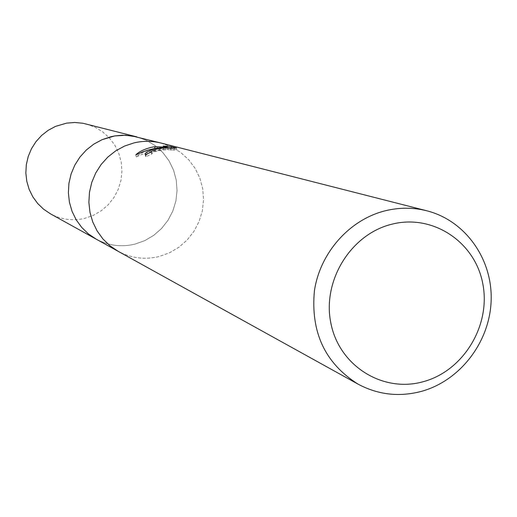 <?xml version="1.0" encoding="UTF-8"?>
<svg xmlns="http://www.w3.org/2000/svg" width="517" height="517" viewBox="0 0 517 517"><rect width="100%" height="100%" fill="white"/><g stroke="black" fill="none" stroke-linecap="round" stroke-linejoin="round"><path stroke-width="0.39" stroke-dasharray="2.58 1.94" d="M161.071 143.054L171.295 146.757L180.595 152.366L188.647 159.675L195.161 168.419L199.917 178.275L202.748 188.892L203.562 199.892L202.328 210.878L199.09 221.47L193.972 231.293L187.154 239.991L178.869 247.262L169.408 252.845L159.107 256.529C144.76 259.973 131.105 258.229 118.141 251.301C131.105 258.229 144.76 259.973 159.107 256.529L169.408 252.845L178.869 247.262L187.154 239.991L193.972 231.293L199.09 221.47L202.328 210.878L203.562 199.892L202.748 188.892L199.917 178.275L195.167 168.419L188.647 159.675L180.595 152.366L171.295 146.757L160.755 142.976M96.136 239.119C108.428 245.685 121.372 247.352 134.969 244.121L144.728 240.651L153.685 235.384L161.537 228.52L167.993 220.3L172.833 211.02L175.89 201.003L177.047 190.618L176.265 180.213L173.57 170.171L169.046 160.852L162.855 152.58L155.216 145.658L146.395 140.353L136.708 136.843L146.395 140.346L155.216 145.658L162.855 152.58L169.046 160.845L173.57 170.171L176.265 180.213L177.047 190.611L175.89 201.003L172.833 211.02L167.993 220.3L161.537 228.52L153.685 235.384L144.728 240.651L134.969 244.121C121.372 247.352 108.428 245.685 96.136 239.119L95.865 238.97M176.471 147.946L176.93 150.059L171.418 148.618L163.618 148.082L167.993 149.239L155.1 148.676C146.085 150.441 139.816 153.206 136.301 156.994L141.774 154.447L149.452 151.817L155.423 150.441L163.572 149.426C152.076 151.268 146.078 153.601 145.594 156.418L145.968 156.664L151.966 153.95L151.972 153.31C153.801 150.486 171.049 148.961 171.327 150.15L176.924 150.059M151.966 153.95L151.52 151.908M163.572 149.426L163.243 147.927M136.294 156.994L135.835 154.893M167.993 149.239L167.663 147.759M163.618 148.082L163.172 146.053M171.418 148.618L171.334 148.23M171.056 150.363L170.61 148.301M145.968 156.664L145.51 154.577M86.113 123.951L94.689 127.046L102.508 131.732L109.287 137.826L114.78 145.115L118.807 153.329L121.217 162.176L121.934 171.334L120.933 180.478L118.251 189.287L113.986 197.449L108.286 204.674L101.358 210.697L93.435 215.311L84.807 218.342C72.787 221.147 61.336 219.647 50.459 213.831M151.332 151.979L151.733 153.814M170.92 148.269L171.327 150.15M145.128 154.337L145.587 156.418"/><path stroke-width="0.78" d="M161.071 143.054C152.121 140.811 143.099 140.76 134.013 142.899L124.578 146.053L115.782 150.809L107.879 157.019L101.112 164.516L95.69 173.059L91.774 182.404L89.48 192.266L88.879 202.347L89.977 212.345L92.756 221.967L97.112 230.925L102.922 238.951L109.998 245.808L118.141 251.301L109.998 245.808L102.915 238.951L97.112 230.925L92.75 221.967L89.977 212.345L88.872 202.347L89.48 192.266L91.774 182.404L95.69 173.059L101.112 164.516L107.879 157.019L115.782 150.809L124.578 146.053L134.013 142.899C143.099 140.76 152.121 140.811 161.071 143.054L426.809 210.787C465.371 220.559 492.623 259.12 491.15 300.513C489.864 341.911 460.24 380.686 421.439 391.363C399.208 397.218 378.076 394.807 358.055 384.137C324.999 363.264 310.458 332.082 314.446 290.586C320.185 252.735 349.318 219.893 384.803 210.897C398.982 207.362 412.986 207.323 426.809 210.787M136.708 136.843L125.773 135.247L114.703 135.939L111.065 136.675L102.127 139.655L93.797 144.14L86.326 150.001L79.922 157.078L74.797 165.143L71.1 173.97L68.935 183.283L68.373 192.809L69.427 202.263L72.063 211.363L76.199 219.828L81.705 227.422L88.42 233.917L96.136 239.119L88.42 233.917L81.705 227.422L76.199 219.828L72.063 211.363L69.427 202.263L68.373 192.809L68.935 183.283L71.1 173.97L74.797 165.143L79.922 157.071L86.326 150.001L93.797 144.133L102.127 139.648L114.703 135.939L122.077 135.221L131.286 135.758L160.755 142.976M155.3 148.67L163.126 147.403L154.661 148.495L149.07 149.794L142.298 152.017L135.835 154.893C138.627 151.92 143.61 149.439 150.777 147.442L154.661 146.686L167.54 147.19L163.172 146.053L170.953 146.531L176.471 147.946L170.875 148.088C168.962 147.358 164.244 147.681 156.722 149.058L151.526 151.274L151.52 151.908L145.51 154.577L145.135 154.337C144.909 152.832 148.295 150.938 155.3 148.67M391.485 224.3C432.393 213.54 474.871 241.607 482.736 283.426C491.202 325.096 463.665 370.812 423.384 381.656C383.233 393.12 339.624 366.359 331.009 323.823C321.794 281.455 350.455 234.427 391.485 224.3M163.243 147.927L163.126 147.397M155.042 148.424L154.661 146.686M167.663 147.759L167.54 147.19M171.334 148.23L170.959 146.524M95.865 238.97L50.459 213.831L43.635 209.23L37.689 203.504L32.81 196.809L29.139 189.351L26.8 181.351L25.85 173.033L26.328 164.665L28.222 156.477L31.472 148.728L35.983 141.645L41.619 135.441L48.21 130.297L55.558 126.368L66.661 123.117L74.816 122.484L82.927 123.253L136.404 136.766M118.141 251.301L358.055 384.137M96.136 239.119L117.85 251.139"/></g></svg>
